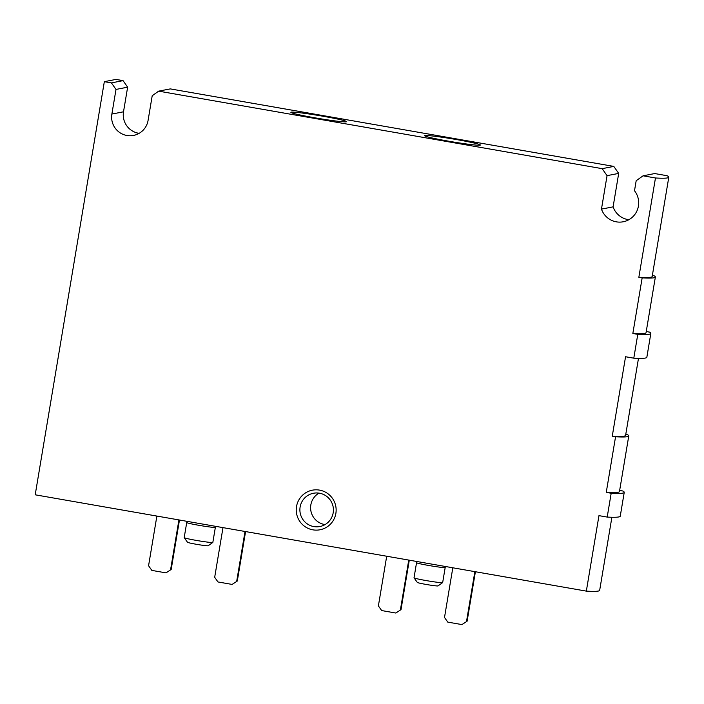 <?xml version="1.0" encoding="UTF-8"?>
<svg xmlns="http://www.w3.org/2000/svg" width="704" height="704" viewBox="0 0 704 704"><rect width="100%" height="100%" fill="white"/><g stroke="black" fill="none" stroke-linecap="round" stroke-linejoin="round"><path stroke-width="1.06" d="M611.89 517.264L599.667 590.339A133.1 6.899 -170.5 0 1 586.335 591.122L35.2 494.806L104.333 81.664L115.966 79.411L123.05 80.643L127.635 87.173L123.508 111.804A18.55 18.348 -101 0 0 139.137 133.329M652.37 275.37L653.787 275.616A136.321 7.066 -170.5 0 1 655.362 277.033A136.321 7.066 -170.5 0 1 642.154 277.869L638.854 277.288L655.468 177.98L643.078 175.806L636.178 180.734L634.506 190.758A19.36 19.149 -101 0 1 623.216 221.778A19.36 19.149 -101 0 1 601.462 209.114L607.059 175.648L602.158 168.661L158.646 91.15L170.28 88.898L613.791 166.408L618.693 173.395L613.096 206.862A19.36 19.149 -101 0 0 628.848 219.718M643.078 175.806L654.711 173.554L667.102 175.727A133.1 6.899 -170.5 0 1 668.8 177.188A133.1 6.899 -170.5 0 1 655.468 177.98M646.246 331.54L649.414 332.094A141.161 7.322 -170.5 0 1 650.83 333.45A141.161 7.322 -170.5 0 1 637.78 334.347L632.843 333.485L642.154 277.869M625.777 434.271L627.194 434.518A136.321 7.066 -170.5 0 1 628.769 435.934A136.321 7.066 -170.5 0 1 615.56 436.77L606.25 492.386L611.186 493.249L607.2 517.079L598.963 515.645L586.335 591.122M619.652 490.442L622.82 490.996A141.161 7.322 -170.5 0 1 624.237 492.351A141.161 7.322 -170.5 0 1 611.186 493.249M335.87 513.418A20.17 19.95 79 0 1 303.477 525.457A20.17 19.95 79 0 1 309.232 491.058A20.17 19.95 79 0 1 335.87 513.418M104.333 81.664L111.417 82.896L116.002 89.426L111.874 114.057A18.55 18.348 -101 0 0 133.505 135.432A18.55 18.348 -101 0 0 148.086 120.384L152.205 95.753L158.646 91.15M615.56 436.77L612.26 436.19L625.557 356.743L633.794 358.178L637.78 334.347M111.417 82.896L123.05 80.643M424.978 135.555A28.23 1.461 9.5 0 0 424.706 135.784A28.23 1.461 9.5 0 0 452.285 141.812A28.23 1.461 9.5 0 0 480.322 145.094A28.23 1.461 9.5 0 0 455.409 139.374A28.23 1.461 9.5 0 0 424.978 135.555M291.174 112.174A28.23 1.461 9.5 0 0 290.902 112.402A28.23 1.461 9.5 0 0 318.481 118.43A28.23 1.461 9.5 0 0 346.518 121.713A28.23 1.461 9.5 0 0 321.605 115.993A28.23 1.461 9.5 0 0 291.174 112.174M602.158 168.661L613.791 166.408M638.484 358.362L625.592 435.406A133.1 6.899 -170.5 0 1 612.26 436.19M668.8 177.188L652.177 276.505A133.1 6.899 -170.5 0 1 638.854 277.288M650.83 333.45L646.844 357.289A141.161 7.322 -170.5 0 1 633.794 358.178M655.362 277.033L646.052 332.649A136.321 7.066 -170.5 0 1 632.843 333.485M624.237 492.351L620.25 516.19A141.161 7.322 -170.5 0 1 607.2 517.079M628.769 435.934L619.467 491.55A136.321 7.066 -170.5 0 1 606.25 492.386M607.059 175.648L618.693 173.395M601.462 209.114L613.096 206.862M116.002 89.426L127.635 87.173M333.186 512.776A16.94 16.755 79 0 1 300.203 513.075A16.94 16.755 79 0 1 313.438 493.258A16.94 16.755 79 0 1 333.186 512.776M325.054 524.577A16.94 16.755 79 0 1 318.965 493.126M416.548 562.69L414.022 577.782A14.52 0.757 9.5 0 0 414.031 577.826L417.34 582.446A10.49 0.546 9.5 0 0 427.583 584.69A10.49 0.546 9.5 0 0 438.002 585.904L442.64 582.613A14.52 0.757 9.5 0 0 442.666 582.578L445.192 567.477A14.52 0.757 9.5 0 1 430.742 565.822A14.52 0.757 9.5 0 1 416.548 562.69L416.513 561.449M414.031 577.826A14.52 0.757 9.5 0 0 428.217 580.923A14.52 0.757 9.5 0 0 442.64 582.613M452.813 567.794L444.506 617.452L447.779 622.116L461.938 624.589L467.122 621.192L475.402 571.736M461.938 624.589L467.122 621.192M466.541 621.306L474.857 571.639M386.698 556.239L378.391 605.898L381.665 610.562L395.833 613.034L401.007 609.638L409.288 560.182M395.833 613.034L401.007 609.638M400.426 609.752L408.742 560.085M186.727 522.526L184.202 537.618A14.52 0.757 9.5 0 0 184.21 537.662L187.519 542.291A10.49 0.546 9.5 0 0 197.762 544.526A10.49 0.546 9.5 0 0 208.182 545.741L212.81 542.45A14.52 0.757 9.5 0 0 212.837 542.414L215.362 527.314A14.52 0.757 9.5 0 1 200.922 525.659A14.52 0.757 9.5 0 1 186.727 522.526L186.683 521.286M184.21 537.662A14.52 0.757 9.5 0 0 198.396 540.76A14.52 0.757 9.5 0 0 212.81 542.45M222.992 527.63L214.685 577.289L217.95 581.953L232.118 584.426L237.301 581.029L245.582 531.573M232.118 584.426L237.301 581.029M236.72 581.143L245.027 531.476M156.878 516.076L148.57 565.734L151.835 570.398L166.003 572.871L171.186 569.474L179.467 520.018M166.003 572.871L171.186 569.474M170.606 569.589L178.922 519.922M111.874 114.057L123.508 111.804M445.518 566.518L445.192 567.477M215.697 526.354L215.362 527.314"/></g></svg>
